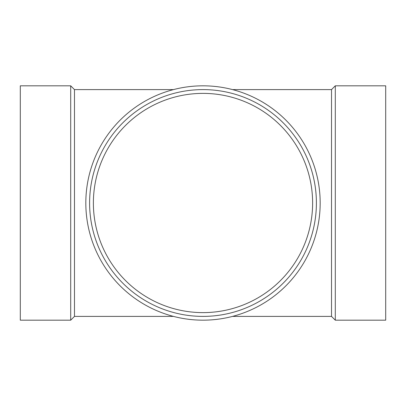 <?xml version="1.0" encoding="UTF-8"?>
<svg xmlns="http://www.w3.org/2000/svg" width="406" height="406" viewBox="0 0 406 406"><rect width="100%" height="100%" fill="white"/><g stroke="black" fill="none" stroke-linecap="round" stroke-linejoin="round"><path stroke-width="0.61" d="M232.521 316.401L331.519 316.401L331.519 89.599L335.3 85.818L385.7 85.818L385.7 320.182L335.3 320.182L335.3 85.818M173.479 316.401L74.481 316.401L74.481 89.599L173.479 89.599M74.481 316.401L70.7 320.182L70.7 85.818L74.481 89.599M70.7 320.182L20.3 320.182L20.3 85.818L70.7 85.818M203 93.38A109.62 109.62 0 0 1 297.933 257.81A109.62 109.62 0 0 1 108.067 257.81A109.62 109.62 0 0 1 203 93.38M203 85.818A117.182 117.182 0 0 1 304.48 261.591A117.182 117.182 0 0 1 101.52 261.591A117.182 117.182 0 0 1 203 85.818M203 89.599A113.401 113.401 0 0 1 301.206 259.698A113.401 113.401 0 0 1 104.794 259.698A113.401 113.401 0 0 1 203 89.599M232.521 89.599L331.519 89.599M331.519 316.401L335.3 320.182"/></g></svg>
